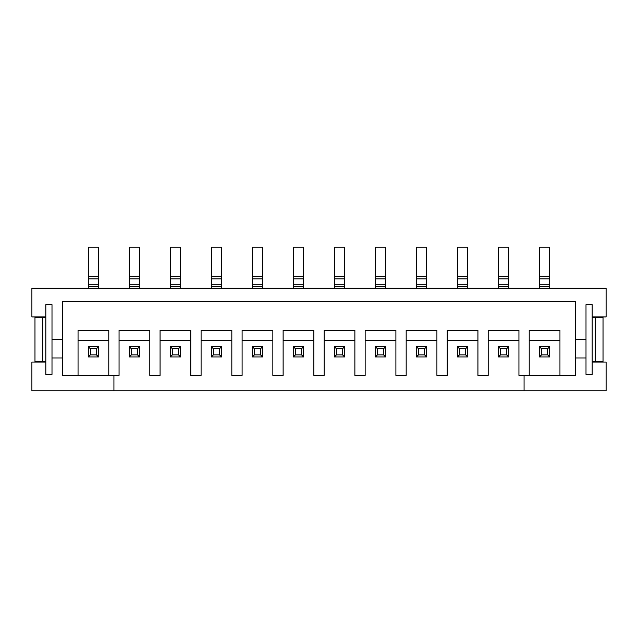 <?xml version="1.0" encoding="UTF-8"?>
<svg xmlns="http://www.w3.org/2000/svg" width="638" height="638" viewBox="0 0 638 638"><rect width="100%" height="100%" fill="white"/><g stroke="black" fill="none" stroke-linecap="round" stroke-linejoin="round"><path stroke-width="0.96" d="M31.9 288.24L31.9 316.95L45.848 316.95L45.848 304.645L51.997 304.645L51.997 339.504L62.66 339.504L62.66 301.567L575.34 301.567L575.34 339.504L586.003 339.504L586.003 304.645L592.152 304.645L592.152 316.95L606.1 316.95L606.1 288.24L31.9 288.24L606.1 288.24L606.1 316.95L592.152 316.95L592.152 374.37L586.003 374.37L586.003 357.966L575.34 357.966L575.34 375.391L518.941 375.391L524.069 375.391L524.069 390.775L31.9 390.775L113.931 390.775L113.931 375.391L62.66 375.391L62.66 357.966L51.997 357.966L51.997 374.37L45.848 374.37L45.848 362.065L31.9 362.065L31.9 390.775L31.9 362.065L45.848 362.065L45.848 304.645L51.997 304.645L51.997 374.37L45.848 374.37L45.848 316.95L31.9 316.95L31.9 288.24M88.291 288.24L88.291 247.225L98.547 247.225L98.547 288.24L98.547 286.51L88.291 286.51L88.291 284.253L98.547 284.253L98.547 247.225L88.291 247.225L88.291 276.637L98.547 276.637L88.291 276.637L88.291 278.902L98.547 278.902L88.291 278.902L88.291 284.253L98.547 284.253L98.547 286.51L88.291 286.51L88.291 288.24M88.291 356.937L88.291 346.681L88.291 356.937L98.547 356.937L88.291 356.937L90.349 354.887L88.291 356.937M98.547 346.681L98.547 356.937L96.498 354.887L90.349 354.887L90.349 348.739L88.291 346.681L90.349 348.739L96.498 348.739L98.547 346.681L88.291 346.681L98.547 346.681L96.498 348.739L96.498 354.887L90.349 354.887L90.349 348.739L96.498 348.739L96.498 354.887L98.547 356.937L98.547 346.681M539.453 288.24L539.453 247.225L549.709 247.225L549.709 288.24L549.709 286.51L539.453 286.51L539.453 284.253L549.709 284.253L549.709 247.225L539.453 247.225L539.453 276.637L549.709 276.637L539.453 276.637L539.453 278.902L549.709 278.902L539.453 278.902L539.453 284.253L549.709 284.253L549.709 286.51L539.453 286.51L539.453 288.24M539.453 356.937L539.453 346.681L539.453 356.937L549.709 356.937L539.453 356.937L541.502 354.887L539.453 356.937M529.197 330.277L559.957 330.277L529.197 330.277L529.197 340.532L559.957 340.532L559.957 330.277L559.957 340.532L529.197 340.532L529.197 330.277M78.043 330.277L108.803 330.277L78.043 330.277L78.043 375.391L78.043 340.532L108.803 340.532L78.043 340.532L78.043 330.277M119.059 330.277L149.818 330.277L119.059 330.277L119.059 340.532L119.059 330.277M160.066 330.277L190.834 330.277L160.066 330.277L160.066 340.532L190.834 340.532L190.834 375.391L201.082 375.391L190.834 375.391L190.834 330.277L190.834 340.532L160.066 340.532L160.066 330.277M201.082 330.277L231.841 330.277L201.082 330.277L201.082 340.532L231.841 340.532L231.841 375.391L242.097 375.391L231.841 375.391L231.841 330.277L231.841 340.532L201.082 340.532L201.082 330.277M242.097 330.277L272.857 330.277L242.097 330.277L242.097 340.532L272.857 340.532L272.857 375.391L283.113 375.391L272.857 375.391L272.857 330.277L272.857 340.532L242.097 340.532L242.097 330.277M283.113 330.277L313.872 330.277L283.113 330.277L283.113 340.532L313.872 340.532L313.872 375.391L324.128 375.391L313.872 375.391L313.872 330.277L313.872 340.532L283.113 340.532L283.113 330.277M324.128 330.277L354.887 330.277L324.128 330.277L324.128 340.532L354.887 340.532L354.887 375.391L365.143 375.391L354.887 375.391L354.887 330.277L354.887 340.532L324.128 340.532L324.128 330.277M365.143 330.277L395.903 330.277L365.143 330.277L365.143 340.532L395.903 340.532L395.903 375.391L406.159 375.391L395.903 375.391L395.903 330.277L395.903 340.532L365.143 340.532L365.143 330.277M406.159 330.277L436.918 330.277L406.159 330.277L406.159 340.532L436.918 340.532L436.918 375.391L447.166 375.391L436.918 375.391L436.918 330.277L436.918 340.532L406.159 340.532L406.159 330.277M447.166 330.277L477.934 330.277L447.166 330.277L447.166 340.532L477.934 340.532L477.934 375.391L488.182 375.391L477.934 375.391L477.934 330.277L477.934 340.532L447.166 340.532L447.166 330.277M488.182 330.277L518.941 330.277L488.182 330.277L488.182 340.532L518.941 340.532L518.941 375.391L518.941 330.277L518.941 340.532L488.182 340.532L488.182 330.277M529.197 375.391L529.197 340.532L529.197 375.391M559.957 375.391L559.957 340.532L559.957 375.391M119.059 375.391L113.931 375.391L119.059 375.391L119.059 340.532L149.818 340.532L149.818 330.277L149.818 375.391L160.066 375.391L149.818 375.391L149.818 340.532L119.059 340.532L119.059 375.391M488.182 375.391L488.182 340.532L488.182 375.391M160.066 375.391L160.066 340.532L160.066 375.391M201.082 375.391L201.082 340.532L201.082 375.391M242.097 375.391L242.097 340.532L242.097 375.391M283.113 375.391L283.113 340.532L283.113 375.391M324.128 375.391L324.128 340.532L324.128 375.391M365.143 375.391L365.143 340.532L365.143 375.391M406.159 375.391L406.159 340.532L406.159 375.391M447.166 375.391L447.166 340.532L447.166 375.391M606.1 390.775L113.931 390.775L113.931 375.391L62.66 375.391L62.66 301.567L575.34 301.567L575.34 375.391L524.069 375.391L524.069 390.775L606.1 390.775L606.1 362.065L592.152 362.065L592.152 304.645L586.003 304.645L586.003 357.966L586.003 339.504L575.34 339.504L575.34 357.966L586.003 357.966L586.003 374.37L592.152 374.37L592.152 362.065L606.1 362.065L606.1 390.775M45.848 361.555L34.978 361.555L45.848 361.555M51.997 339.504L62.66 339.504L62.66 357.966L51.997 357.966L51.997 339.504M603.022 317.461L592.152 317.461L595.23 317.461L595.23 361.555L603.022 361.555L603.022 317.461L595.23 317.461L595.23 361.555L603.022 361.555L603.022 317.461M592.152 361.555L595.23 361.555L592.152 361.555M34.978 317.461L45.848 317.461L42.77 317.461L42.77 361.555L42.77 317.461L34.978 317.461L34.978 361.555L34.978 317.461M129.307 288.24L129.307 247.225L129.307 284.253L139.562 284.253L139.562 288.24L139.562 286.51L129.307 286.51L129.307 288.24M129.307 356.937L129.307 346.681L131.356 348.739L137.513 348.739L137.513 354.887L139.562 356.937L139.562 346.681L139.562 356.937L137.513 354.887L131.356 354.887L131.356 348.739L129.307 346.681L129.307 356.937L131.356 354.887L129.307 356.937L139.562 356.937L129.307 356.937M139.562 247.225L139.562 286.51L129.307 286.51L129.307 284.253L139.562 284.253L139.562 278.902L129.307 278.902L139.562 278.902L139.562 276.637L129.307 276.637L139.562 276.637L139.562 247.225L129.307 247.225L139.562 247.225M139.562 346.681L137.513 348.739L139.562 346.681L129.307 346.681L139.562 346.681M137.513 348.739L137.513 354.887L131.356 354.887L131.356 348.739L137.513 348.739M170.322 288.24L170.322 247.225L170.322 284.253L180.578 284.253L180.578 288.24L180.578 286.51L170.322 286.51L170.322 288.24M170.322 356.937L170.322 346.681L172.372 348.739L178.528 348.739L178.528 354.887L180.578 356.937L180.578 346.681L180.578 356.937L178.528 354.887L172.372 354.887L172.372 348.739L170.322 346.681L170.322 356.937L172.372 354.887L170.322 356.937L180.578 356.937L170.322 356.937M180.578 247.225L180.578 286.51L170.322 286.51L170.322 284.253L180.578 284.253L180.578 278.902L170.322 278.902L180.578 278.902L180.578 276.637L170.322 276.637L180.578 276.637L180.578 247.225L170.322 247.225L180.578 247.225M180.578 346.681L178.528 348.739L180.578 346.681L170.322 346.681L180.578 346.681M178.528 348.739L178.528 354.887L172.372 354.887L172.372 348.739L178.528 348.739M211.338 288.24L211.338 247.225L211.338 284.253L221.593 284.253L221.593 288.24L221.593 286.51L211.338 286.51L211.338 288.24M211.338 356.937L211.338 346.681L213.387 348.739L219.544 348.739L219.544 354.887L221.593 356.937L221.593 346.681L221.593 356.937L219.544 354.887L213.387 354.887L213.387 348.739L211.338 346.681L211.338 356.937L213.387 354.887L211.338 356.937L221.593 356.937L211.338 356.937M221.593 247.225L221.593 286.51L211.338 286.51L211.338 284.253L221.593 284.253L221.593 278.902L211.338 278.902L221.593 278.902L221.593 276.637L211.338 276.637L221.593 276.637L221.593 247.225L211.338 247.225L221.593 247.225M221.593 346.681L219.544 348.739L221.593 346.681L211.338 346.681L221.593 346.681M219.544 348.739L219.544 354.887L213.387 354.887L213.387 348.739L219.544 348.739M252.353 288.24L252.353 247.225L252.353 284.253L262.609 284.253L262.609 288.24L262.609 286.51L252.353 286.51L252.353 288.24M252.353 356.937L252.353 346.681L254.403 348.739L260.551 348.739L260.551 354.887L262.609 356.937L262.609 346.681L262.609 356.937L260.551 354.887L254.403 354.887L254.403 348.739L252.353 346.681L252.353 356.937L254.403 354.887L252.353 356.937L262.609 356.937L252.353 356.937M262.609 247.225L262.609 286.51L252.353 286.51L252.353 284.253L262.609 284.253L262.609 278.902L252.353 278.902L262.609 278.902L262.609 276.637L252.353 276.637L262.609 276.637L262.609 247.225L252.353 247.225L262.609 247.225M262.609 346.681L260.551 348.739L262.609 346.681L252.353 346.681L262.609 346.681M260.551 348.739L260.551 354.887L254.403 354.887L254.403 348.739L260.551 348.739M293.368 288.24L293.368 247.225L293.368 284.253L303.616 284.253L303.616 288.24L303.616 286.51L293.368 286.51L293.368 288.24M293.368 356.937L293.368 346.681L295.418 348.739L301.567 348.739L301.567 354.887L303.616 356.937L303.616 346.681L303.616 356.937L301.567 354.887L295.418 354.887L295.418 348.739L293.368 346.681L293.368 356.937L295.418 354.887L293.368 356.937L303.616 356.937L293.368 356.937M303.616 247.225L303.616 286.51L293.368 286.51L293.368 284.253L303.616 284.253L303.616 278.902L293.368 278.902L303.616 278.902L303.616 276.637L293.368 276.637L303.616 276.637L303.616 247.225L293.368 247.225L303.616 247.225M303.616 346.681L301.567 348.739L303.616 346.681L293.368 346.681L303.616 346.681M301.567 348.739L301.567 354.887L295.418 354.887L295.418 348.739L301.567 348.739M334.384 288.24L334.384 247.225L334.384 284.253L344.632 284.253L344.632 288.24L344.632 286.51L334.384 286.51L334.384 288.24M334.384 356.937L334.384 346.681L336.433 348.739L342.582 348.739L342.582 354.887L344.632 356.937L344.632 346.681L344.632 356.937L342.582 354.887L336.433 354.887L336.433 348.739L334.384 346.681L334.384 356.937L336.433 354.887L334.384 356.937L344.632 356.937L334.384 356.937M344.632 247.225L344.632 286.51L334.384 286.51L334.384 284.253L344.632 284.253L344.632 278.902L334.384 278.902L344.632 278.902L344.632 276.637L334.384 276.637L344.632 276.637L344.632 247.225L334.384 247.225L344.632 247.225M344.632 346.681L342.582 348.739L344.632 346.681L334.384 346.681L344.632 346.681M342.582 348.739L342.582 354.887L336.433 354.887L336.433 348.739L342.582 348.739M375.391 288.24L375.391 247.225L375.391 284.253L385.647 284.253L385.647 288.24L385.647 286.51L375.391 286.51L375.391 288.24M375.391 356.937L375.391 346.681L377.449 348.739L383.597 348.739L383.597 354.887L385.647 356.937L385.647 346.681L385.647 356.937L383.597 354.887L377.449 354.887L377.449 348.739L375.391 346.681L375.391 356.937L377.449 354.887L375.391 356.937L385.647 356.937L375.391 356.937M385.647 247.225L385.647 286.51L375.391 286.51L375.391 284.253L385.647 284.253L385.647 278.902L375.391 278.902L385.647 278.902L385.647 276.637L375.391 276.637L385.647 276.637L385.647 247.225L375.391 247.225L385.647 247.225M385.647 346.681L383.597 348.739L385.647 346.681L375.391 346.681L385.647 346.681M383.597 348.739L383.597 354.887L377.449 354.887L377.449 348.739L383.597 348.739M416.407 288.24L416.407 247.225L416.407 284.253L426.662 284.253L426.662 288.24L426.662 286.51L416.407 286.51L416.407 288.24M416.407 356.937L416.407 346.681L418.456 348.739L424.613 348.739L424.613 354.887L426.662 356.937L426.662 346.681L426.662 356.937L424.613 354.887L418.456 354.887L418.456 348.739L416.407 346.681L416.407 356.937L418.456 354.887L416.407 356.937L426.662 356.937L416.407 356.937M426.662 247.225L426.662 286.51L416.407 286.51L416.407 284.253L426.662 284.253L426.662 278.902L416.407 278.902L426.662 278.902L426.662 276.637L416.407 276.637L426.662 276.637L426.662 247.225L416.407 247.225L426.662 247.225M426.662 346.681L424.613 348.739L426.662 346.681L416.407 346.681L426.662 346.681M424.613 348.739L424.613 354.887L418.456 354.887L418.456 348.739L424.613 348.739M457.422 288.24L457.422 247.225L457.422 284.253L467.678 284.253L467.678 288.24L467.678 286.51L457.422 286.51L457.422 288.24M457.422 356.937L457.422 346.681L459.472 348.739L465.628 348.739L465.628 354.887L467.678 356.937L467.678 346.681L467.678 356.937L465.628 354.887L459.472 354.887L459.472 348.739L457.422 346.681L457.422 356.937L459.472 354.887L457.422 356.937L467.678 356.937L457.422 356.937M467.678 247.225L467.678 286.51L457.422 286.51L457.422 284.253L467.678 284.253L467.678 278.902L457.422 278.902L467.678 278.902L467.678 276.637L457.422 276.637L467.678 276.637L467.678 247.225L457.422 247.225L467.678 247.225M467.678 346.681L465.628 348.739L467.678 346.681L457.422 346.681L467.678 346.681M465.628 348.739L465.628 354.887L459.472 354.887L459.472 348.739L465.628 348.739M498.438 288.24L498.438 247.225L498.438 284.253L508.693 284.253L508.693 288.24L508.693 286.51L498.438 286.51L498.438 288.24M498.438 356.937L498.438 346.681L500.487 348.739L506.644 348.739L506.644 354.887L508.693 356.937L508.693 346.681L508.693 356.937L506.644 354.887L500.487 354.887L500.487 348.739L498.438 346.681L498.438 356.937L500.487 354.887L498.438 356.937L508.693 356.937L498.438 356.937M508.693 247.225L508.693 286.51L498.438 286.51L498.438 284.253L508.693 284.253L508.693 278.902L498.438 278.902L508.693 278.902L508.693 276.637L498.438 276.637L508.693 276.637L508.693 247.225L498.438 247.225L508.693 247.225M508.693 346.681L506.644 348.739L508.693 346.681L498.438 346.681L508.693 346.681M506.644 348.739L506.644 354.887L500.487 354.887L500.487 348.739L506.644 348.739M108.803 375.391L108.803 330.277L108.803 375.391M549.709 356.937L547.651 354.887L541.502 354.887L541.502 348.739L539.453 346.681L541.502 348.739L547.651 348.739L549.709 346.681L539.453 346.681L549.709 346.681L549.709 356.937L549.709 346.681L547.651 348.739L547.651 354.887L549.709 356.937M547.651 348.739L547.651 354.887L541.502 354.887L541.502 348.739L547.651 348.739"/></g></svg>
